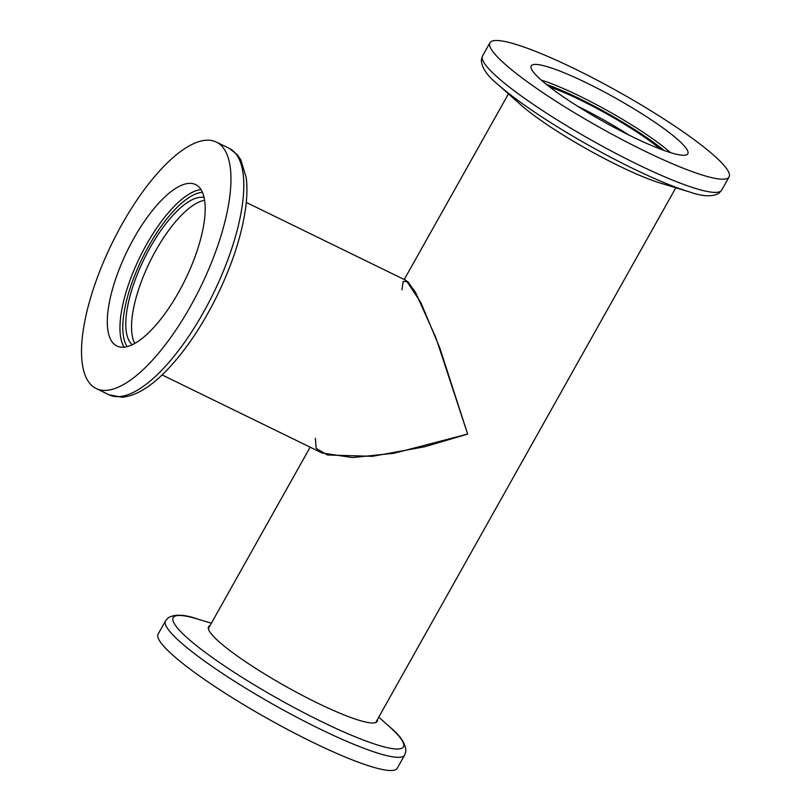 <?xml version="1.0" encoding="UTF-8"?>
<svg xmlns="http://www.w3.org/2000/svg" width="811" height="811" viewBox="0 0 811 811"><rect width="100%" height="100%" fill="white"/><g stroke="black" fill="none" stroke-linecap="round" stroke-linejoin="round"><path stroke-width="1.22" d="M315.378 438.285L316.178 448.371L327.411 454.991L372.32 456.329L424.65 446.77L467.653 434.067L435.963 337.863L415.546 292.426L407.781 281.569L403.168 281.437L401.952 289.831M246.27 202.436L406.23 280.484L420.828 302.513L439.765 347.838L467.653 434.067L394.045 453.268L352.461 457.556L322.058 452.984L162.099 374.935M222.609 147.034A137.1 49.39 -64 0 0 216.365 142.077A137.1 49.39 -64 0 0 116.743 233.963A137.1 49.39 -64 0 0 89.879 383.552A137.1 49.39 -64 0 0 96.124 388.51A137.1 49.39 -64 0 0 195.745 296.623A137.1 49.39 -64 0 0 222.609 147.034M112.78 342.759A89.798 32.349 -64 0 0 116.865 346.003A89.798 32.349 -64 0 0 182.12 285.817A89.798 32.349 -64 0 0 199.719 187.828A89.798 32.349 -64 0 0 195.623 184.584A89.798 32.349 -64 0 0 130.378 244.77A89.798 32.349 -64 0 0 112.78 342.759M204.088 197.489A82.256 29.632 -64 0 0 145.189 256.874A82.256 29.632 -64 0 0 130.794 343.256A82.256 29.632 -64 0 0 132.244 344.726M204.605 200.276A82.256 29.632 -64 0 0 149.731 262.115A82.256 29.632 -64 0 0 134.768 343.418M689.421 191.903A132.021 19.413 29.3 0 1 631.992 168.059A132.021 19.413 29.3 0 1 497.842 84.395L520.307 104.437A96.681 14.213 29.3 0 0 618.55 165.708A96.681 14.213 29.3 0 0 660.61 183.164L689.421 191.903C702.61 196.597 712.474 197.022 719.022 193.17L721.668 190.139L729.079 176.94A137.1 20.153 29.3 0 0 575.151 69.036A137.1 20.153 29.3 0 0 489.956 42.75A137.1 20.153 29.3 0 0 643.873 150.653A137.1 20.153 29.3 0 0 729.079 176.94M587.012 83.117A89.798 13.199 29.3 0 0 531.205 65.894A89.798 13.199 29.3 0 0 632.022 136.572A89.798 13.199 29.3 0 0 687.829 153.796A89.798 13.199 29.3 0 0 587.012 83.117M660.529 149.143A82.256 12.094 29.3 0 0 580.605 100.138A82.256 12.094 29.3 0 0 549.392 86.777M629.377 135.275A82.256 12.094 29.3 0 0 577.462 106.14M210.029 625.605A96.681 14.213 -150.7 0 0 317.111 702.853A96.661 14.213 -150.7 0 0 377.176 721.374A96.661 14.213 -150.7 0 0 377.409 719.57A96.681 14.213 -150.7 0 1 317.111 702.853A96.661 14.213 -150.7 0 1 208.589 626.771A96.661 14.213 -150.7 0 1 210.019 625.636M397.248 768.25A137.1 20.153 -150.7 0 1 312.053 741.964A137.1 20.153 -150.7 0 1 158.125 634.06L165.535 620.861A137.1 20.153 -150.7 0 0 319.453 728.765A137.1 20.153 -150.7 0 0 404.659 755.051L397.248 768.25M235.443 153.289A137.1 49.39 -64 0 0 229.199 148.342L237.37 154.789L240.877 159.97L246.189 177.609C247.325 186.337 247.152 196.323 245.682 207.545C241.921 234.795 232.433 264.102 217.236 295.488C201.858 326.61 184.634 351.954 165.566 371.529C149.528 387.719 134.94 396.285 121.792 397.208L108.958 394.764A137.1 49.39 -64 0 0 208.579 302.888A137.1 49.39 -64 0 0 235.443 153.289M202.415 192.278A87.74 31.609 -64 0 0 142.199 258.445A87.74 31.609 -64 0 0 127.114 346.611M201.006 189.602A89.798 32.349 -64 0 0 139.816 257.269A89.798 32.349 -64 0 0 124.134 347.149M497.842 84.395C486.965 75.585 481.46 67.384 481.339 59.791L482.545 55.949A137.1 20.153 29.3 0 0 636.473 163.852A137.1 20.153 29.3 0 0 721.668 190.139M670.484 152.61A89.798 13.199 29.3 0 0 579.703 96.124A89.798 13.199 29.3 0 0 541.241 80.086M664.118 150.471A87.74 12.905 29.3 0 0 579.226 98.506A87.74 12.905 29.3 0 0 546.391 84.405M378.757 717.147L389.361 726.605A132.021 19.413 -150.7 0 1 321.389 721.537A132.021 19.413 -150.7 0 1 192.663 642.525A132.021 19.413 -150.7 0 1 197.783 619.097C184.594 614.403 174.73 613.978 168.181 617.83L165.535 620.861M375.746 722.51L675.827 187.787M208.366 628.576L310.167 447.175M404.253 279.511L508.436 93.853M229.199 148.342L216.365 142.077M108.958 394.764L96.124 388.51M482.545 55.949L489.956 42.75M389.361 726.605C400.239 735.415 405.733 743.616 405.865 751.209L404.659 755.051M211.377 623.213L197.783 619.097"/></g></svg>
